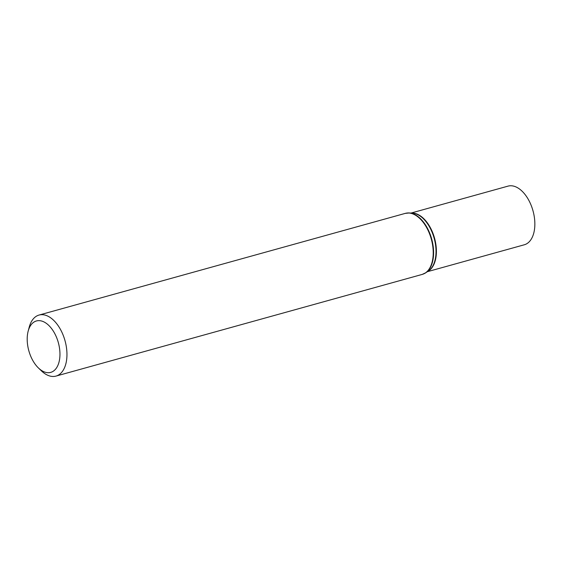 <?xml version="1.0" encoding="UTF-8"?>
<svg xmlns="http://www.w3.org/2000/svg" width="562" height="562" viewBox="0 0 562 562"><rect width="100%" height="100%" fill="white"/><g stroke="black" fill="none" stroke-linecap="round" stroke-linejoin="round"><path stroke-width="0.84" d="M28.156 331.18L29.217 327.189A31.669 18.167 74.5 0 1 39.045 315.057A31.669 18.167 74.5 0 1 43.801 314.832A31.669 18.167 74.5 0 1 65.965 344.689A31.669 18.167 74.5 0 1 55.989 376.09A31.669 18.167 74.5 0 1 41.314 370.765L38.349 367.892A26.681 15.3 74.5 0 1 28.156 331.18A26.681 15.3 74.5 0 1 40.443 320.769A26.681 15.3 74.5 0 1 59.923 355.816A26.681 15.3 74.5 0 1 38.349 367.892M411.005 213.068L508.027 186.127A30.439 17.457 74.5 0 1 512.593 185.91A30.439 17.457 74.5 0 1 533.9 214.6A30.439 17.457 74.5 0 1 524.311 244.779L427.289 271.72M39.045 315.057L405.3 213.37A31.669 18.167 74.5 0 1 410.056 213.138A31.669 18.167 74.5 0 1 432.227 242.995A31.669 18.167 74.5 0 1 422.245 274.404L425.884 272.689A31.598 18.125 74.5 0 1 424.078 273.701M410.485 213.096A31.598 18.125 74.5 0 1 431.918 239.876A31.598 18.125 74.5 0 1 425.884 272.689L428.574 270.835A30.51 17.499 74.5 0 0 434.398 239.152A30.51 17.499 74.5 0 0 413.702 213.293A30.51 17.499 74.5 0 0 412.564 213.167L409.305 212.963A31.598 18.125 74.5 0 1 410.485 213.096M407.232 213.026A31.598 18.125 74.5 0 1 409.305 212.963L405.3 213.37M411.735 213.11A30.439 17.457 74.5 0 1 414.131 213.244A30.439 17.457 74.5 0 1 435.037 240.079A30.439 17.457 74.5 0 1 427.893 271.305M55.989 376.09L422.245 274.404"/></g></svg>

